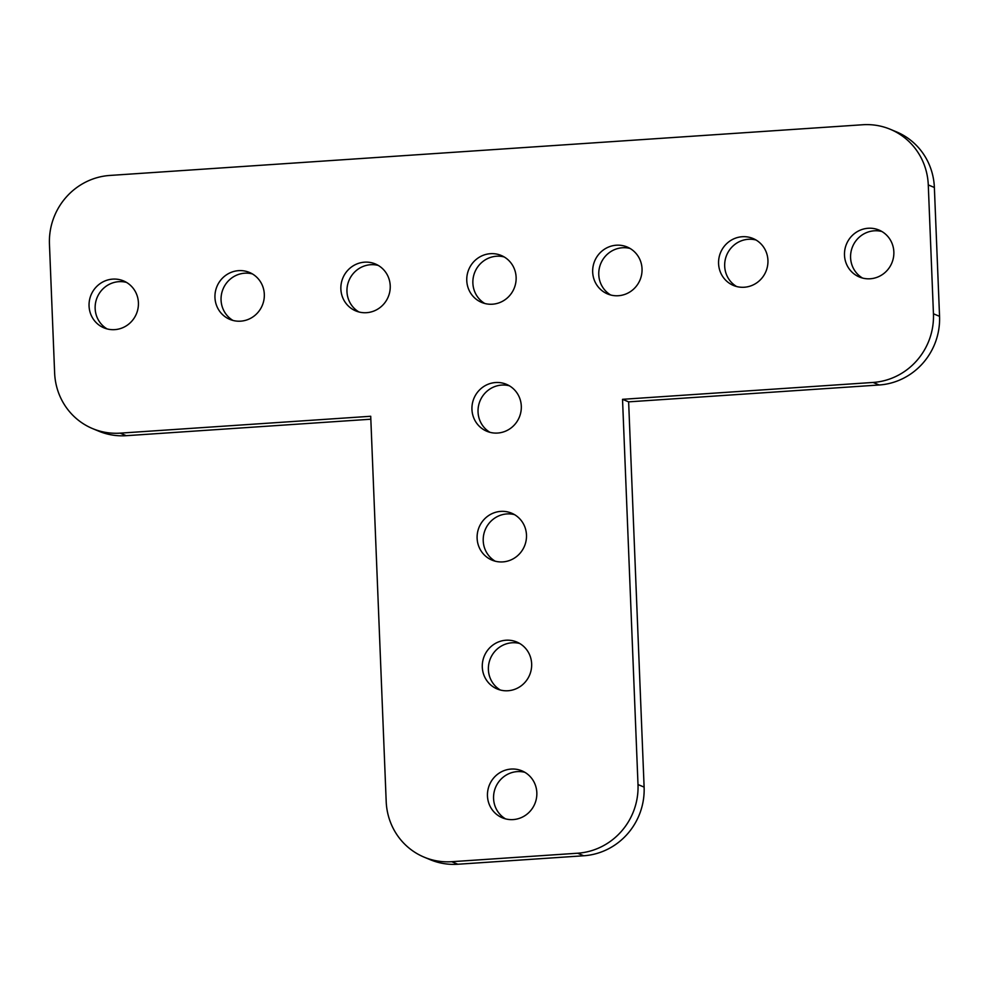 <?xml version="1.0" encoding="UTF-8"?>
<svg xmlns="http://www.w3.org/2000/svg" width="989" height="989" viewBox="0 0 989 989"><rect width="100%" height="100%" fill="white"/><g stroke="black" fill="none" stroke-linecap="round" stroke-linejoin="round"><path stroke-width="1.48" d="M138.411 302.721A25.43 24.564 112.6 0 1 103.944 327.853A25.43 24.564 112.6 0 1 89.059 306.046A25.43 24.564 112.6 0 1 123.514 280.901A25.43 24.564 112.6 0 1 138.411 302.721M107.084 328.917A25.43 24.564 112.6 0 1 95.154 308.593A25.43 24.564 112.6 0 1 126.481 282.397M264.31 294.24A25.43 24.564 112.6 0 1 229.844 319.385A25.43 24.564 112.6 0 1 214.959 297.565A25.43 24.564 112.6 0 1 249.426 272.432A25.43 24.564 112.6 0 1 264.31 294.24M232.984 320.436A25.43 24.564 112.6 0 1 221.066 300.112A25.43 24.564 112.6 0 1 252.393 273.916M390.222 285.759A25.43 24.564 112.6 0 1 355.756 310.905A25.43 24.564 112.6 0 1 340.871 289.085A25.43 24.564 112.6 0 1 375.326 263.952A25.43 24.564 112.6 0 1 390.222 285.759M358.896 311.955A25.43 24.564 112.6 0 1 346.966 291.631A25.43 24.564 112.6 0 1 378.293 265.435M592.683 272.136A25.43 24.564 -67.4 0 0 607.567 293.943A25.43 24.564 -67.4 0 0 642.034 268.81A25.43 24.564 -67.4 0 0 627.137 246.99A25.43 24.564 -67.4 0 0 592.683 272.136M630.104 248.474A25.43 24.564 -67.4 0 0 598.778 274.67A25.43 24.564 -67.4 0 0 610.707 295.006M466.771 280.604A25.43 24.564 -67.4 0 0 481.655 302.424A25.43 24.564 -67.4 0 0 516.122 277.291A25.43 24.564 -67.4 0 0 501.238 255.471A25.43 24.564 -67.4 0 0 466.771 280.604M504.205 256.955A25.43 24.564 -67.4 0 0 472.878 283.151A25.43 24.564 -67.4 0 0 484.795 303.487M718.583 263.655A25.43 24.564 -67.4 0 0 733.467 285.462A25.43 24.564 -67.4 0 0 767.934 260.33A25.43 24.564 -67.4 0 0 753.049 238.51A25.43 24.564 -67.4 0 0 718.583 263.655M756.016 240.006A25.43 24.564 -67.4 0 0 724.69 266.202A25.43 24.564 -67.4 0 0 736.607 286.526M844.495 255.174A25.43 24.564 -67.4 0 0 859.379 276.994A25.43 24.564 -67.4 0 0 893.846 251.849A25.43 24.564 -67.4 0 0 878.949 230.041A25.43 24.564 -67.4 0 0 844.495 255.174M881.916 231.525A25.43 24.564 -67.4 0 0 850.589 257.721A25.43 24.564 -67.4 0 0 862.519 278.045M471.951 409.458A25.43 24.564 -67.4 0 0 486.835 431.266A25.43 24.564 -67.4 0 0 521.302 406.133A25.43 24.564 -67.4 0 0 506.417 384.313A25.43 24.564 -67.4 0 0 471.951 409.458M509.372 385.797A25.43 24.564 -67.4 0 0 478.046 412.005A25.43 24.564 -67.4 0 0 489.975 432.329M477.118 538.3A25.43 24.564 -67.4 0 0 492.015 560.12A25.43 24.564 -67.4 0 0 526.482 534.975A25.43 24.564 -67.4 0 0 511.585 513.167A25.43 24.564 -67.4 0 0 477.118 538.3M514.552 514.651A25.43 24.564 -67.4 0 0 483.225 540.847A25.43 24.564 -67.4 0 0 495.155 561.171M482.298 667.142A25.43 24.564 -67.4 0 0 497.183 688.962A25.43 24.564 -67.4 0 0 531.649 663.817A25.43 24.564 -67.4 0 0 516.765 642.009A25.43 24.564 -67.4 0 0 482.298 667.142M519.72 643.493A25.43 24.564 -67.4 0 0 488.393 669.689A25.43 24.564 -67.4 0 0 500.323 690.013M487.466 795.997A25.43 24.564 -67.4 0 0 502.363 817.804A25.43 24.564 -67.4 0 0 536.829 792.671A25.43 24.564 -67.4 0 0 521.932 770.851A25.43 24.564 -67.4 0 0 487.466 795.997M524.899 772.335A25.43 24.564 -67.4 0 0 493.573 798.531A25.43 24.564 -67.4 0 0 505.503 818.867M622.526 399.321L873.077 382.446A64.891 62.678 -67.4 0 0 933.443 313.785L928.275 184.931A64.891 62.678 -67.4 0 0 890.285 129.287A64.891 62.678 -67.4 0 0 862.729 124.75L109.816 175.449A64.891 62.678 -67.4 0 0 49.45 244.11L54.63 372.964A64.891 62.678 -67.4 0 0 92.607 428.608A64.891 62.678 -67.4 0 0 120.164 433.145L370.714 416.27L386.192 801.523A64.891 62.678 -67.4 0 0 424.17 857.166A64.891 62.678 -67.4 0 0 451.726 861.703L577.638 853.223A64.891 62.678 -67.4 0 0 638.004 784.561L622.526 399.321L628.633 401.855L879.184 384.993L873.077 382.446M933.443 313.785L939.55 316.332L934.37 187.477L928.275 184.931M939.55 316.332A64.891 62.678 112.6 0 1 879.184 384.993M638.004 784.561L644.111 787.108L628.633 401.855M644.111 787.108A64.891 62.678 112.6 0 1 583.745 855.769L577.638 853.223M451.726 861.703L457.833 864.25L583.745 855.769M457.833 864.25A64.891 62.678 112.6 0 1 430.277 859.713L424.17 857.166M120.164 433.145L126.271 435.692L370.838 419.212M126.271 435.692A64.891 62.678 112.6 0 1 98.715 431.155L92.607 428.608M890.285 129.287L896.393 131.834A64.891 62.678 112.6 0 1 934.37 187.477"/></g></svg>
